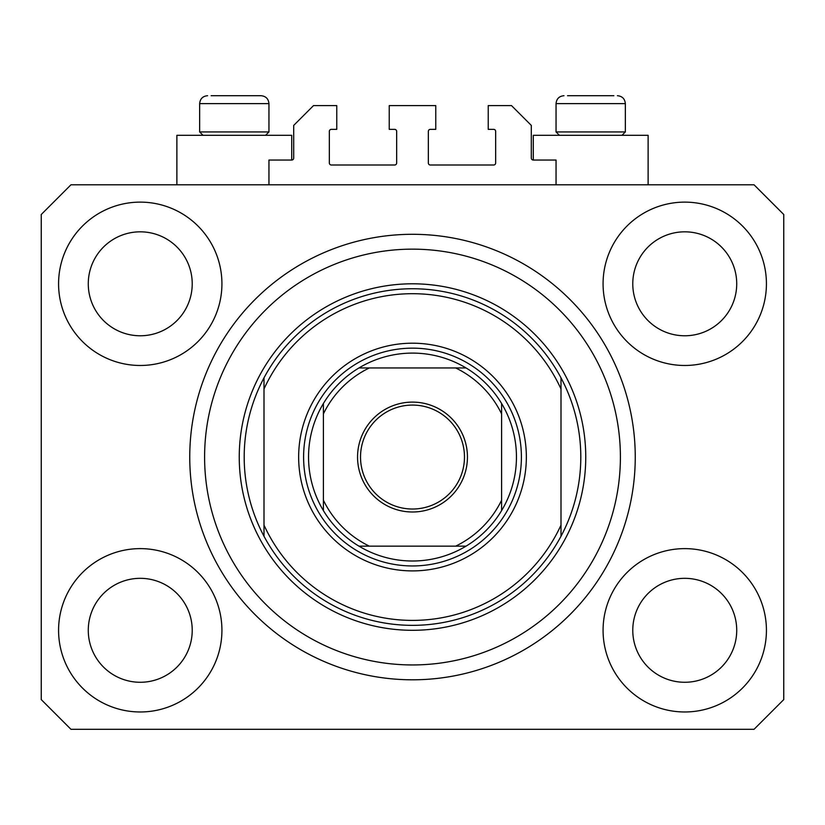 <?xml version="1.0" encoding="UTF-8"?>
<svg xmlns="http://www.w3.org/2000/svg" width="825" height="825" viewBox="0 0 825 825"><rect width="100%" height="100%" fill="white"/><g stroke="black" fill="none" stroke-linecap="round" stroke-linejoin="round"><path stroke-width="1.24" d="M556.05 184.8L556.05 160.05L533.28 160.05A1.98 1.98 0 0 1 531.3 158.07L531.3 125.4L511.5 105.6L488.235 105.6L488.235 129.36L493.68 129.36A1.98 1.98 0 0 1 495.66 131.34L495.66 163.02A1.98 1.98 0 0 1 493.68 165L430.32 165A1.98 1.98 0 0 1 428.34 163.02L428.34 131.34A1.98 1.98 0 0 1 430.32 129.36L435.765 129.36L435.765 105.6L389.235 105.6L389.235 129.36L394.68 129.36A1.98 1.98 0 0 1 396.66 131.34L396.66 163.02A1.98 1.98 0 0 1 394.68 165L331.32 165A1.98 1.98 0 0 1 329.34 163.02L329.34 131.34A1.98 1.98 0 0 1 331.32 129.36L336.765 129.36L336.765 105.6L313.5 105.6L293.7 125.4L293.7 158.07A1.98 1.98 0 0 1 291.72 160.05L268.95 160.05L268.95 184.8M58.575 630.3A81.675 81.675 0 0 0 140.25 711.975A81.675 81.675 0 0 0 221.925 630.3A81.675 81.675 0 0 0 140.25 548.625A81.675 81.675 0 0 0 58.575 630.3M603.075 630.3A81.675 81.675 0 0 0 684.75 711.975A81.675 81.675 0 0 0 766.425 630.3A81.675 81.675 0 0 0 684.75 548.625A81.675 81.675 0 0 0 603.075 630.3M603.075 283.8A81.675 81.675 0 0 0 684.75 365.475A81.675 81.675 0 0 0 766.425 283.8A81.675 81.675 0 0 0 684.75 202.125A81.675 81.675 0 0 0 603.075 283.8M58.575 283.8A81.675 81.675 0 0 0 140.25 365.475A81.675 81.675 0 0 0 221.925 283.8A81.675 81.675 0 0 0 140.25 202.125A81.675 81.675 0 0 0 58.575 283.8M648.12 184.8L648.12 135.3L533.28 135.3L533.28 160.05M176.88 184.8L176.88 135.3L291.72 135.3L291.72 160.05M189.75 457.05A222.75 222.75 0 0 0 412.5 679.8A222.75 222.75 0 0 0 635.25 457.05A222.75 222.75 0 0 0 412.5 234.3A222.75 222.75 0 0 0 189.75 457.05M88.275 283.8A51.975 51.975 0 0 0 140.25 335.775A51.975 51.975 0 0 0 192.225 283.8A51.975 51.975 0 0 0 140.25 231.825A51.975 51.975 0 0 0 88.275 283.8M632.775 283.8A51.975 51.975 0 0 0 684.75 335.775A51.975 51.975 0 0 0 736.725 283.8A51.975 51.975 0 0 0 684.75 231.825A51.975 51.975 0 0 0 632.775 283.8M632.775 630.3A51.975 51.975 0 0 0 684.75 682.275A51.975 51.975 0 0 0 736.725 630.3A51.975 51.975 0 0 0 684.75 578.325A51.975 51.975 0 0 0 632.775 630.3M88.275 630.3A51.975 51.975 0 0 0 140.25 682.275A51.975 51.975 0 0 0 192.225 630.3A51.975 51.975 0 0 0 140.25 578.325A51.975 51.975 0 0 0 88.275 630.3M70.95 729.3L754.05 729.3L783.75 699.6L783.75 214.5L754.05 184.8L70.95 184.8L41.25 214.5L41.25 699.6L70.95 729.3M203.012 135.3L199.65 131.938L268.95 131.938L268.95 103.62C268.486 98.814 265.846 96.174 261.03 95.7L211.148 95.7M613.852 95.7L567.548 95.7M620.709 131.938L625.35 131.938L625.35 103.62L556.05 103.62C556.514 98.814 559.154 96.174 563.97 95.7C559.154 96.174 556.514 98.814 556.05 103.62L556.05 131.938L620.709 131.938M599.363 95.7L582.038 95.7M225.638 95.7L216.975 95.7M526.35 457.05A113.85 113.85 0 0 1 412.5 570.9A113.85 113.85 0 0 1 298.65 457.05A113.85 113.85 0 0 1 412.5 343.2A113.85 113.85 0 0 1 526.35 457.05M620.4 457.05A207.9 207.9 0 0 0 412.5 249.15A207.9 207.9 0 0 0 204.6 457.05A207.9 207.9 0 0 0 412.5 664.95A207.9 207.9 0 0 0 620.4 457.05M580.8 457.05A168.3 168.3 0 0 0 561 377.85L561 388.998A163.35 163.35 0 0 0 264 388.998L264 525.102A163.35 163.35 0 0 0 561 525.102L561 536.25A168.3 168.3 0 0 0 580.8 457.05M264 377.85A168.3 168.3 0 0 0 412.5 625.35A168.3 168.3 0 0 0 561 536.25L561 377.85A168.3 168.3 0 0 0 264 377.85L264 388.998L264 377.85M264 525.102L264 536.25L264 525.102M467.445 457.05A54.945 54.945 0 0 1 412.5 511.995A54.945 54.945 0 0 1 357.555 457.05A54.945 54.945 0 0 1 412.5 402.105A54.945 54.945 0 0 1 467.445 457.05M360.525 457.05A51.975 51.975 0 0 0 412.5 509.025A51.975 51.975 0 0 0 464.475 457.05A51.975 51.975 0 0 0 412.5 405.075A51.975 51.975 0 0 0 360.525 457.05M516.45 457.05A103.95 103.95 0 0 0 501.6 403.507L501.6 413.892L501.6 403.507A103.95 103.95 0 0 0 358.957 367.95L369.342 367.95L358.957 367.95A103.95 103.95 0 0 0 323.4 510.593L323.4 500.208L323.4 510.593A103.95 103.95 0 0 0 358.957 546.15L466.043 546.15A103.95 103.95 0 0 0 501.6 510.593L501.6 413.892A99 99 0 0 0 455.658 367.95L369.342 367.95A99 99 0 0 0 323.4 413.892L323.4 500.208A99 99 0 0 0 369.342 546.15L358.957 546.15A103.95 103.95 0 0 0 466.043 546.15L455.658 546.15A99 99 0 0 0 501.6 500.208L501.6 510.593A103.95 103.95 0 0 0 516.45 457.05M303.6 457.05A108.9 108.9 0 0 1 412.5 348.15A108.9 108.9 0 0 1 521.4 457.05A108.9 108.9 0 0 1 412.5 565.95A108.9 108.9 0 0 1 303.6 457.05M323.4 403.507L323.4 413.892L323.4 403.507A103.95 103.95 0 0 1 358.957 367.95M466.043 367.95L455.658 367.95L466.043 367.95A103.95 103.95 0 0 1 501.6 403.507M501.6 510.593A103.95 103.95 0 0 1 466.043 546.15A103.95 103.95 0 0 0 501.6 510.593M261.03 95.7C265.846 96.174 268.486 98.814 268.95 103.62L199.65 103.62C200.114 98.814 202.754 96.174 207.57 95.7C202.754 96.174 200.114 98.814 199.65 103.62L199.65 131.938M585.75 457.05A173.25 173.25 0 0 1 412.5 630.3A173.25 173.25 0 0 1 239.25 457.05A173.25 173.25 0 0 1 412.5 283.8A173.25 173.25 0 0 1 585.75 457.05M358.957 546.15A103.95 103.95 0 0 1 323.4 510.593M625.35 103.62C624.886 98.814 622.246 96.174 617.43 95.7C622.246 96.174 624.886 98.814 625.35 103.62M621.988 135.3L625.35 131.938M559.412 135.3L556.05 131.938M265.588 135.3L268.95 131.938"/></g></svg>

